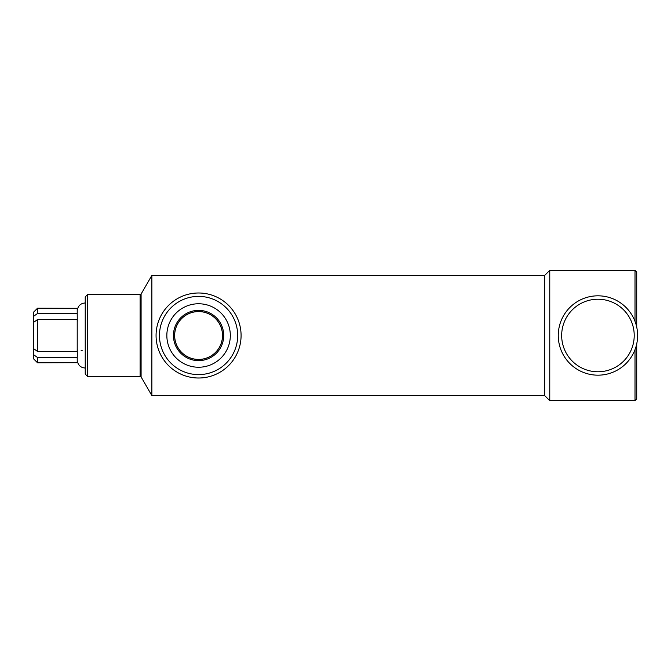 <?xml version="1.0" encoding="UTF-8"?>
<svg xmlns="http://www.w3.org/2000/svg" width="671" height="671" viewBox="0 0 671 671"><rect width="100%" height="100%" fill="white"/><g stroke="black" fill="none" stroke-linecap="round" stroke-linejoin="round"><path stroke-width="1.01" d="M166.844 335.5A31.738 31.738 0 0 1 214.452 308.014A31.738 31.738 0 0 1 214.452 362.986A31.738 31.738 0 0 1 166.844 335.5M173.445 335.5A25.137 25.137 0 0 0 198.582 360.637A25.137 25.137 0 0 0 223.72 335.5A25.137 25.137 0 0 0 198.582 310.363A25.137 25.137 0 0 0 173.445 335.5M174.661 335.5A23.921 23.921 0 0 1 198.582 311.579A23.921 23.921 0 0 1 222.504 335.5A23.921 23.921 0 0 1 198.582 359.421A23.921 23.921 0 0 1 174.661 335.5M174.603 335.5A23.971 23.971 0 0 0 210.568 356.259A23.971 23.971 0 0 0 210.568 314.741A23.971 23.971 0 0 0 174.603 335.5M595.932 375.123A39.673 39.673 0 0 0 633.265 317.433A39.673 39.673 0 0 0 564.63 313.944A39.673 39.673 0 0 0 595.932 375.123A39.673 39.673 0 0 0 633.265 317.433A39.673 39.673 0 0 0 564.63 313.944A39.673 39.673 0 0 0 595.932 375.123M87.49 294.636L85.225 296.901L85.225 374.099L87.49 376.364L87.49 294.636L140.113 294.636L140.113 376.364L141.095 376.934L141.095 294.066L151.864 275.42L544.667 275.42L549.767 270.321L635.009 270.321L635.009 321.359M635.009 349.641L635.009 400.679L549.767 400.679L549.767 270.321M635.009 400.679L636.712 398.977L636.712 343.938M636.712 327.062L636.712 272.023L635.009 270.321M544.667 275.42L544.667 395.58L549.767 400.679M34.942 321.401L33.55 321.065L33.567 316.318L37.542 313.491L77.215 313.609L77.282 321.292M77.316 314.858C77.333 308.475 77.333 308.475 77.316 314.858M77.215 313.609L77.232 308.316L37.559 308.199L37.542 313.491M37.559 308.199L33.575 312.149L33.567 316.318M77.215 350.807L77.215 320.193M77.282 349.708L77.316 356.142C77.333 362.525 77.333 362.525 77.316 356.142L77.215 357.391L37.542 357.509L33.567 354.682L33.55 349.935L34.942 349.599M81.032 350.816L82.172 350.379M33.567 354.682L33.575 358.851L37.559 362.801L77.232 362.684L77.215 357.391M37.559 362.801L37.542 357.509M33.567 322.39L33.567 348.61L37.542 351.453L77.215 351.453L77.215 319.547L37.542 319.547L33.567 322.39L33.567 348.61M204.051 296.775A39.111 39.111 0 0 1 229.381 359.597A39.111 39.111 0 0 1 162.307 350.119A39.111 39.111 0 0 1 204.051 296.775M204.529 293.412A42.508 42.508 0 0 0 159.153 351.394A42.508 42.508 0 0 0 232.057 361.694A42.508 42.508 0 0 0 204.529 293.412M151.864 275.42L151.864 395.58L544.667 395.58M37.542 351.453L37.542 319.547M33.701 321.099L33.701 322.29M33.701 348.71L33.701 349.901M34.036 321.183L34.036 322.046M34.036 348.954L34.036 349.817M596.1 371.726A36.276 36.276 0 0 1 567.49 315.789A36.276 36.276 0 0 1 630.237 318.977A36.276 36.276 0 0 1 596.1 371.726M85.225 302.965C80.78 303.3 78.146 305.666 77.324 310.044L77.232 309.222M85.225 368.035C80.78 367.7 78.146 365.334 77.324 360.956L77.232 361.778M87.49 376.364L140.113 376.364M140.113 294.636L141.095 294.066M141.095 376.934L151.864 395.58"/></g></svg>
